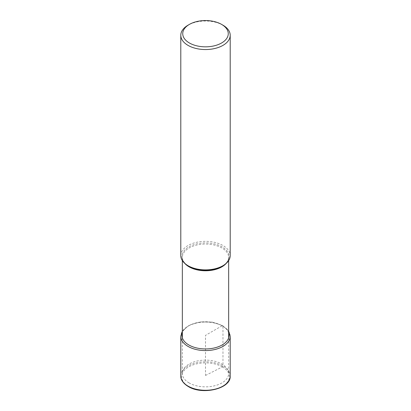 <?xml version="1.0" encoding="UTF-8"?>
<svg xmlns="http://www.w3.org/2000/svg" width="411" height="411" viewBox="0 0 411 411"><rect width="100%" height="100%" fill="white"/><g stroke="black" fill="none" stroke-linecap="round" stroke-linejoin="round"><path stroke-width="0.31" stroke-dasharray="2.06 1.54" d="M222.973 25.194A24.706 14.267 0 0 0 188.027 25.194M180.794 255.616A24.706 14.267 180 0 1 196.042 242.433A24.706 14.267 180 0 1 222.973 245.526A24.706 14.267 180 0 1 230.206 255.616M189.127 382.939A23.155 13.368 180 0 1 182.345 373.486A23.155 13.368 180 0 1 196.638 361.135A23.155 13.368 180 0 1 221.873 364.033A23.155 13.368 180 0 1 228.655 373.486A23.155 13.368 180 0 1 214.362 385.837A23.155 13.368 180 0 1 189.127 382.939M205.5 375.469L222.387 366.91A0.776 0.447 120 0 0 222.973 365.939L222.973 326.226A1.166 0.673 120 0 0 222.145 325.748L205.5 335.361L205.5 375.469M222.387 366.91A23.884 13.789 0 0 0 188.613 366.91A23.884 13.789 0 0 0 188.613 386.412A23.884 13.789 0 0 0 222.387 386.412A23.884 13.789 0 0 0 222.387 366.91M180.794 376.029A24.706 14.267 180 0 1 196.042 362.846A24.706 14.267 180 0 1 222.973 365.939A24.706 14.267 180 0 1 230.206 376.029M230.206 336.311A24.706 14.267 0 0 0 222.973 326.226A24.706 14.267 0 0 0 196.042 323.133A24.706 14.267 0 0 0 180.794 336.311M228.655 332.9A23.54 13.594 0 0 0 222.145 325.748A23.54 13.594 0 0 0 198.508 322.383A23.54 13.594 0 0 0 182.345 332.9M188.788 266.138A23.607 13.63 180 0 1 188.819 246.867A23.607 13.63 180 0 1 222.192 246.872A23.607 13.63 180 0 1 222.212 246.888A23.607 13.63 180 0 1 222.192 266.148C226.512 263.502 228.665 260.589 228.655 257.409A23.155 13.368 0 0 0 221.894 247.972A23.155 13.368 0 0 0 221.873 247.961A23.155 13.368 0 0 0 196.638 245.064A23.155 13.368 0 0 0 182.345 257.409A23.155 13.368 0 0 0 184.822 263.42M226.178 263.42A23.155 13.368 0 0 0 228.655 257.409L228.655 260.6M228.655 331.112L222.731 325.692L212.235 322.106L200.131 321.9L189.312 325.127L182.345 331.112M182.345 260.6L182.345 257.409C182.335 260.589 184.488 263.502 188.808 266.148M182.345 337.821L182.345 373.486M228.655 337.821L228.655 373.486"/><path stroke-width="0.62" d="M222.973 25.194L221.596 24.398A22.764 13.142 180 0 1 221.596 42.985A22.764 13.142 180 0 1 189.404 42.985A22.764 13.142 180 0 1 189.404 24.398A22.764 13.142 180 0 1 221.596 24.398L222.973 25.194A24.706 14.267 0 0 1 230.206 35.279L230.206 255.616A24.706 14.267 180 0 1 222.973 265.701A24.706 14.267 180 0 1 188.027 265.701L188.027 265.701A24.706 14.267 180 0 1 180.794 255.616L180.794 35.279A24.706 14.267 0 0 0 188.027 45.369A24.706 14.267 0 0 0 222.973 45.369A24.706 14.267 0 0 0 230.206 35.279M189.404 24.398L188.027 25.194A24.706 14.267 0 0 0 180.794 35.279M188.027 265.701L188.808 266.148A23.607 13.63 180 0 1 188.788 266.138A23.607 13.63 180 0 0 188.808 266.148L188.027 265.701M188.027 386.114A24.706 14.267 180 0 1 180.794 376.029C180.65 378.562 182.058 382.759 188.192 386.468C202.335 395.469 231.157 388.755 230.206 376.029A24.706 14.267 180 0 1 214.958 389.207A24.706 14.267 180 0 1 188.027 386.114M182.345 331.112L180.794 336.311A24.706 14.267 0 0 0 188.027 346.401A24.706 14.267 0 0 0 214.958 349.494A24.706 14.267 0 0 0 230.206 336.311L230.206 376.029M182.345 332.9A23.54 13.594 0 0 0 188.855 344.973A23.54 13.594 0 0 0 216.448 347.393A23.54 13.594 0 0 0 228.655 332.9M222.973 265.701L222.192 266.148A23.607 13.63 180 0 1 188.808 266.148M184.822 263.42A23.155 13.368 0 0 0 189.106 266.852A23.155 13.368 0 0 0 189.127 266.862A23.155 13.368 0 0 0 226.178 263.42M180.794 336.311L180.794 376.029M228.655 331.112L230.206 336.311M182.345 260.6L182.345 337.821M228.655 260.6L228.655 337.821"/></g></svg>
